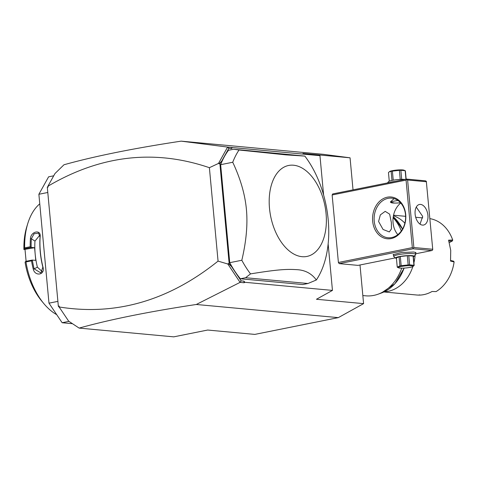 <?xml version="1.0" encoding="UTF-8"?>
<svg xmlns="http://www.w3.org/2000/svg" width="478" height="478" viewBox="0 0 478 478"><rect width="100%" height="100%" fill="white"/><g stroke="black" fill="none" stroke-linecap="round" stroke-linejoin="round"><path stroke-width="0.72" d="M360 264.979L363.585 303.632L338.305 317.631L254.81 334.403L207.673 330.041L173.753 336.853L79.133 328.093L68.677 321.18L59.272 307.205L59.212 306.075L59.272 307.205M350.057 157.806L302.921 153.444L319.955 155.667L232.416 147.559L231.621 148.562L228.848 148.305L227.528 147.075L181.156 141.147L323.152 154.298L350.057 157.806L353.027 189.862M228.848 148.305L221.684 161.152L219.868 163.446L229.177 263.79L231.454 266.461L241.145 280.867L243.917 281.124L244.103 282.749L240.076 282.373L196.303 304.48C149.1 311.602 110.048 319.471 79.133 328.093M196.303 304.48L338.305 317.631M181.156 141.147C133.954 148.27 94.895 156.139 63.98 164.761L54.976 173.55L48.033 186.008L48.17 187.041L48.033 186.008M72.453 323.69L62.146 322.734L48.977 303.16L38.879 194.271L48.607 176.824L53.727 175.796M68.952 321.365L62.146 322.734M47.788 192.485L38.879 194.271M57.892 301.373L48.977 303.16M24.653 247.861A60.754 36.197 -101.4 0 1 27.736 223.662L26.75 226.883A56.332 33.562 -101.4 0 0 23.9 249.534L24.653 247.861L30.216 246.744A60.754 36.197 -101.4 0 1 30.419 238.653C30.897 231.227 41.186 229.165 40.158 236.694A60.754 36.197 78.6 0 0 40.355 251.81A60.754 36.197 78.6 0 0 42.984 267.142L42.841 267.118A60.091 35.802 -101.4 0 1 40.044 237.004L40.158 236.694M27.736 223.662A60.754 36.197 -101.4 0 1 39.77 203.843M24.539 248.745L31.207 247.407L30.216 246.744M23.9 249.534L34.589 247.718L31.207 247.407M31.16 247.329A60.091 35.802 -101.4 0 1 31.345 238.749L34.093 233.766L38.539 233.139L40.044 237.004M34.589 247.718L35.175 254.033A54.122 32.247 -101.4 0 1 34.966 241.091L39.871 235.086M30.419 238.653L31.345 238.749L34.966 241.091M42.984 267.142C45.422 274.838 35.133 276.905 33.245 269.102A60.754 36.197 -101.4 0 1 31.524 260.833L25.961 261.95L25.71 261.376L25.071 262.165A56.332 33.562 -101.4 0 0 41.634 300.949L43.785 303.542A60.754 36.197 -101.4 0 1 25.961 261.95M56.721 314.667A60.754 36.197 -101.4 0 1 43.785 303.542M33.245 269.102L34.141 268.869A60.091 35.802 -101.4 0 1 32.349 260.104L31.524 260.833M42.297 271.659L37.386 267.166A54.122 32.247 -101.4 0 1 35.175 254.033L35.76 260.349L32.349 260.104M32.379 260.038L25.71 261.376M25.023 249.641L26.105 261.299M42.841 267.118L40.917 272.956L34.141 268.869L37.386 267.166M59.577 307.659L58.346 306.249L47.304 187.221L47.985 186.384M48.17 187.041L47.304 187.221M240.076 282.373L227.821 264.005L218.058 261.113L209.388 167.694C154.603 148.999 100.834 155.141 48.087 186.121M209.388 167.694L218.494 163.428L227.558 147.164M231.621 148.562L231.549 147.445L227.528 147.075M232.416 147.559L231.549 147.445M328.141 243.894L332.455 290.403L316.448 299.27L363.585 303.632M332.138 194.97L332.712 193.943L406.641 179.089L406.79 179.513L406.067 180.116L332.138 194.97L338.4 262.482L339.177 263.629L358.034 265.38L395.378 257.875M319.955 155.667L323.606 195.018M244.103 282.749L244.915 282.295L332.455 290.403M218.058 261.113C168.68 300.734 115.76 316.03 59.302 306.995M241.145 280.867L240.093 282.247M243.917 281.124L244.915 282.295M229.745 262.679A82.843 49.359 78.6 0 0 240.38 278.776L245.602 277.73L250.52 273.888A82.843 49.359 -101.4 0 1 241.826 260.253L229.745 262.679L220.651 164.683A82.843 49.359 78.6 0 1 228.46 150.289L233.682 149.244L304.85 156.103L285.94 154.878L239.024 150.002A82.843 49.359 78.6 0 0 232.738 162.251L220.651 164.683M240.38 278.776L302.741 284.553L307.957 283.502L316.346 279.983A82.843 49.359 78.6 0 0 328.189 219.671A82.843 49.359 78.6 0 0 304.85 156.103M221.684 161.152L219.097 163.781L218.494 163.428M219.097 163.781L219.868 163.446M227.821 264.005L228.353 263.575L229.177 263.79M231.454 266.461L228.353 263.575M58.346 306.249L59.212 306.075M241.826 260.253C246.284 241.318 247.813 224.373 246.415 209.418C245.035 194.45 240.476 178.73 232.738 162.251M239.024 150.002L233.682 149.244M245.602 277.73L307.957 283.502M250.52 273.888C277.186 269.556 286.483 268.995 296.587 269.652C304.982 270.004 311.566 273.446 316.346 279.983M326.062 213.576A46.39 27.64 -101.4 0 1 302.024 256.686A46.39 27.64 -101.4 0 1 269.502 208.336A46.39 27.64 -101.4 0 1 293.54 165.221A46.39 27.64 -101.4 0 1 326.062 213.576M339.177 263.629L413.106 248.775L431.957 250.526L415.633 253.8M431.957 250.526L432.68 249.922L432.727 249.259L426.316 181.323L425.492 180.833L406.641 179.089M393.597 255.371L393.095 254.684L401.526 252.545L413.679 252.02L415.956 252.563L415.591 253.334M413.106 248.775L413.153 248.112L412.329 247.628L338.4 262.482M406.067 180.116L412.329 247.628M372.667 221.212A20.984 16.593 95.3 0 1 387.276 197.199A20.984 16.593 95.3 0 1 405.72 214.568A20.984 16.593 95.3 0 1 391.112 238.576A20.984 16.593 95.3 0 1 372.667 221.212M426.466 181.748L407.609 180.003L413.87 247.514L432.727 249.259M413.87 247.514L413.153 248.112M415.119 214.162A10.492 6.25 -101.4 0 1 419.451 204.47A10.492 6.25 -101.4 0 1 427.912 215.351A10.492 6.25 -101.4 0 1 423.58 225.042A10.492 6.25 -101.4 0 1 415.119 214.162M407.609 180.003L406.79 179.513M420.037 224.14L422.695 216.397L416.272 207.094M405.523 214.807A19.885 15.72 95.3 0 1 388.034 237.751A19.885 15.72 95.3 0 1 374.214 221.099A19.885 15.72 95.3 0 1 391.703 198.155A19.885 15.72 95.3 0 1 405.523 214.807M391.386 222.688L391.446 228.938L389.331 231.926L383.063 229.47L378.588 221.505L380.339 214.885L385.196 211.348L389.654 214.168L391.386 222.688M400.761 203.019A19.885 15.72 -84.7 0 0 393.065 222.844A19.885 15.72 -84.7 0 0 397.833 234.632M394.087 198.615L390.341 202.021L394.458 203.072M398.001 200.515A8.837 1.243 174.7 0 0 391.004 202.576A8.837 1.243 174.7 0 0 392.743 202.989A8.837 1.243 174.7 0 0 400.528 202.762M391.004 202.576L390.412 202.092A9.387 1.32 -5.3 0 1 390.341 202.021M395.306 181.365A11.048 1.554 174.7 0 0 388.261 182.781M404.974 179.423A9.279 1.309 174.7 0 0 395.276 179.865A9.279 1.309 174.7 0 0 388.62 181.562L387.449 182.943M406.157 179.184L405.392 170.909A8.502 1.201 -5.3 0 0 405.177 170.706L403.988 170.186A7.403 1.046 -5.3 0 0 392.36 170.682A7.403 1.046 -5.3 0 0 389.707 171.506L388.465 172.552L389.265 181.168M405.965 179.226L405.177 170.706L400.857 170.305L401.699 179.358M400.229 179.411L399.387 170.353A8.502 1.201 -5.3 0 1 400.857 170.305M393.233 180.17L392.396 171.124L399.387 170.353M391.978 180.409L391.141 171.381A8.502 1.201 -5.3 0 1 391.745 171.249A8.502 1.201 -5.3 0 1 392.396 171.124M391.141 171.381L389.319 171.769M396.435 258.431A9.279 1.309 -5.3 0 1 395.724 258.156L393.824 256.614A11.048 1.554 -5.3 0 1 393.693 256.399A11.048 1.554 -5.3 0 1 401.06 254.236A11.048 1.554 -5.3 0 1 413.386 253.633A11.048 1.554 -5.3 0 1 415.687 254.362A11.048 1.554 -5.3 0 1 415.597 254.589L414.014 256.459A9.279 1.309 -5.3 0 1 413.362 256.859M395.724 258.156A9.279 1.309 -5.3 0 1 401.191 256.25A9.279 1.309 -5.3 0 1 412.156 255.652A9.279 1.309 -5.3 0 1 414.014 256.459M407.31 255.748A8.502 1.201 174.7 0 1 408.78 255.7L413.1 256.1L413.948 265.272L409.628 264.872A8.502 1.201 174.7 0 0 408.158 264.92L401.167 265.69A8.502 1.201 174.7 0 0 400.516 265.816A8.502 1.201 174.7 0 0 399.913 265.941L399.058 256.77A8.502 1.201 -5.3 0 1 400.319 256.519L407.31 255.748L408.158 264.92M398.64 267.841A7.403 1.046 174.7 0 0 410.273 267.339A7.403 1.046 174.7 0 0 412.926 266.515A7.403 1.046 174.7 0 0 409.76 265.678A7.403 1.046 174.7 0 0 401.245 266.503A7.403 1.046 174.7 0 0 398.64 267.841L397.451 267.316A8.502 1.201 174.7 0 1 397.242 267.112L396.387 257.941L399.058 256.77M413.948 265.272A8.502 1.201 174.7 0 1 414.163 265.475L413.315 256.304A8.502 1.201 174.7 0 0 413.1 256.1M408.78 255.7L409.628 264.872M414.163 265.475L412.926 266.515M397.242 267.112L399.913 265.941M400.319 256.519L401.167 265.69M401.729 268.164A44.185 34.936 95.3 0 1 378.002 294.227A44.185 34.936 95.3 0 1 365.712 295.828L362.832 295.559M393.125 217.693A44.185 34.936 95.3 0 1 401.323 230.94M384.288 291.783A38.658 30.568 -84.7 0 0 388.136 291.317A38.658 30.568 -84.7 0 0 412.867 266.551M418.531 295.105L419.654 294.878M383.906 291.968L416.726 295.004A38.658 30.568 -84.7 0 0 432.04 291.484L436.061 291.592A38.658 30.568 -84.7 0 0 454.1 261.944L453.682 261.203L450.491 260.438M429.889 218.649L430.039 218.661A38.658 30.568 -84.7 0 1 452.708 240.01L448.597 240.177L450.73 250.394L450.533 261.078L454.1 261.944M413.918 262.828A38.658 30.568 -84.7 0 0 415.113 255.162M393.418 215.793A38.658 30.568 95.3 0 1 404.878 223.178M448.693 241.049L452.427 240.906L452.708 240.01M452.427 240.906L449.338 242.615M404.161 268.092L394.912 283.741L381.253 293.062A42.626 33.705 -84.7 0 0 404.083 268.098M402.5 229.111A42.626 33.705 -84.7 0 0 393.257 216.731M415.687 254.362L415.502 252.342M393.693 256.399L393.502 254.38M381.253 293.062L378.002 294.227M393.257 216.725L402.53 229.064M422.719 217.908L415.693 217.257M405.619 216.325L393.537 215.208"/></g></svg>
